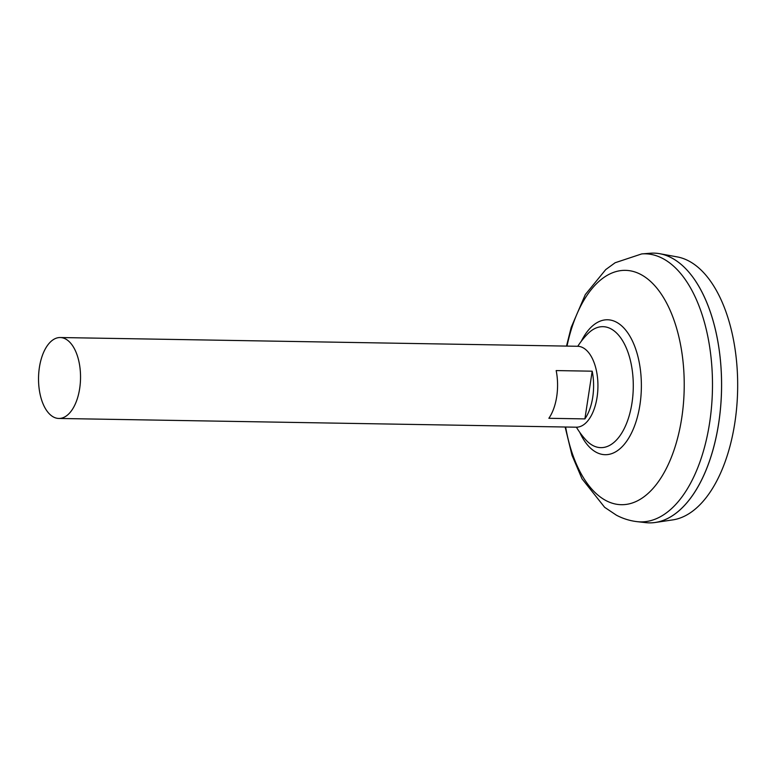 <?xml version="1.0" encoding="UTF-8"?>
<svg xmlns="http://www.w3.org/2000/svg" width="776" height="776" viewBox="0 0 776 776"><rect width="100%" height="100%" fill="white"/><g stroke="black" fill="none" stroke-linecap="round" stroke-linejoin="round"><path stroke-width="1.16" d="M60.218 337.531L577.616 346.28A40.468 20.991 91 0 1 582.902 347.687A40.468 20.991 91 0 1 597.665 392.258A40.468 20.991 91 0 1 576.248 427.198L58.85 418.458A40.468 20.991 91 0 1 53.554 417.051A40.468 20.991 91 0 1 38.8 372.48A40.468 20.991 91 0 1 60.218 337.531A40.468 20.991 91 0 1 65.504 338.947A40.468 20.991 91 0 1 80.267 383.509A40.468 20.991 91 0 1 58.85 418.458M653.848 253.131A134.888 69.976 91 0 1 659.823 253.723L677.235 256.905A131.998 68.482 91 0 1 688.661 260.911A131.998 68.482 91 0 1 737.2 400.688A131.998 68.482 91 0 1 672.782 519.891L655.283 522.481A134.888 69.976 91 0 1 649.289 522.869M659.823 253.723A134.888 69.976 91 0 1 671.502 257.826A134.888 69.976 91 0 1 720.361 409.699A134.888 69.976 91 0 1 645.807 522.646L637.193 521.666A134.054 69.549 91 0 0 711.291 409.418A134.054 69.549 91 0 0 662.704 258.476A134.054 69.549 91 0 0 641.713 253.917L650.356 253.238A134.888 69.976 91 0 1 671.473 257.826A134.888 69.976 91 0 1 721.108 400.668A134.888 69.976 91 0 1 655.283 522.481M577.78 346.28A76.979 76.979 0 0 1 587.801 333.758A60.499 31.389 91 0 1 610.819 328.772A60.499 31.389 91 0 1 631.984 402.986A60.499 31.389 91 0 1 592.951 445.55A60.499 31.389 91 0 1 586.006 440.06L586.006 440.06A76.979 76.979 0 0 1 576.413 427.198M695.839 281.533A134.849 69.966 91 0 1 692.221 495.903M584.891 418.904L548.865 418.293A40.468 20.991 -89 0 0 556.169 370.579L592.195 371.19A40.468 20.991 91 0 1 584.891 418.904L592.195 371.19M567.013 346.096A117.205 60.809 91 0 1 640.695 274.413A117.205 60.809 91 0 1 681.706 418.186A117.205 60.809 91 0 1 606.075 500.636A117.205 60.809 91 0 1 565.646 427.023M581.302 341.246A67.483 35.007 91 0 1 616.319 322.118A67.483 35.007 91 0 1 639.928 404.888A67.483 35.007 91 0 1 596.385 452.36A67.483 35.007 91 0 1 579.759 432.348M641.713 253.917L615.135 262.744L605.736 269.582L585.308 294.579L571.175 327.453L566.509 346.086M565.141 427.013L571.99 455.231L582.019 478.811L604.649 507.32L616.406 515.186C622.944 518.649 629.87 520.803 637.193 521.666"/></g></svg>
